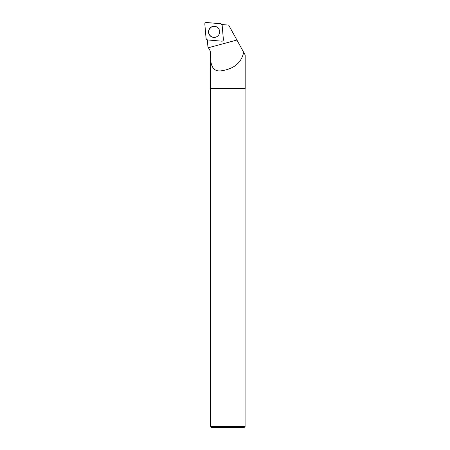 <?xml version="1.0" encoding="UTF-8"?>
<svg xmlns="http://www.w3.org/2000/svg" width="450" height="450" viewBox="0 0 450 450"><rect width="100%" height="100%" fill="white"/><g stroke="black" fill="none" stroke-linecap="round" stroke-linejoin="round"><path stroke-width="0.67" d="M223.391 39.623L222.137 25.076A1.44 1.429 -85 0 0 220.838 23.766L206.376 22.5A1.44 1.429 -85 0 0 204.829 24.058L206.083 38.61A1.44 1.429 -85 0 0 207.382 39.915L221.844 41.181A1.44 1.429 -85 0 0 223.391 39.623M210.201 27.906A5.563 5.529 -85 0 0 217.181 36.467A5.563 5.529 -85 0 0 217.941 27.821A5.563 5.529 -85 0 0 210.201 27.906M221.979 24.536L228.684 25.121L245.171 55.001L245.171 88.639L210.493 88.639L210.499 51.379L207.945 46.958L207.315 39.808M208.828 48.488L210.493 51.379C210.184 61.959 210.797 73.046 222.542 70.594C234.472 68.558 241.515 62.449 243.669 52.273M245.081 88.639L245.081 426.594L210.583 426.594L210.583 88.639M245.081 426.594L244.176 427.5L211.489 427.5L210.583 426.594M217.963 27.844A5.513 5.479 -85 0 0 210.516 27.765A5.513 5.479 -85 0 0 209.863 35.229A5.513 5.479 -85 0 0 217.209 36.444M206.083 38.604L207.388 39.915L221.833 41.181C222.829 41.136 223.346 40.613 223.391 39.617L222.137 25.076L220.832 23.766L206.381 22.5C205.391 22.545 204.874 23.068 204.829 24.069L206.083 38.604M208.389 47.734L236.919 40.044"/></g></svg>
